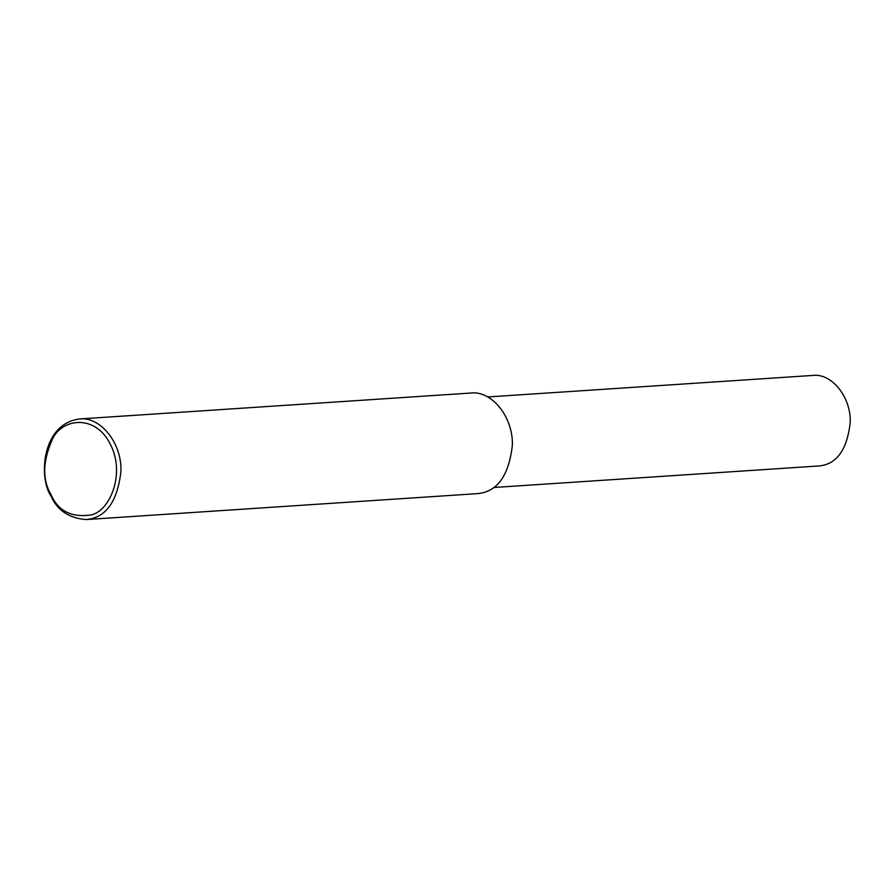 <?xml version="1.0" encoding="UTF-8"?>
<svg xmlns="http://www.w3.org/2000/svg" width="895" height="895" viewBox="0 0 895 895"><rect width="100%" height="100%" fill="white"/><g stroke="black" fill="none" stroke-linecap="round" stroke-linejoin="round"><path stroke-width="1.34" d="M50.981 495.964C38.854 479.082 40.957 424.152 79.353 418.972C99.815 416.209 121.877 442.376 120.97 471.162C117.458 501.759 105.811 517.903 86.009 519.57C68.893 518.149 57.213 510.284 50.981 495.964M50.914 494.432C42.02 479.172 42.714 460.354 52.984 437.979C64.026 417.372 96.414 415.179 110.353 444.379C125.345 472.694 110.678 510.128 91.648 514.849C71.667 517.936 58.097 511.134 50.914 494.432M79.353 418.972L470.736 393.039C491.21 390.276 513.271 416.443 512.365 445.229C508.852 475.827 497.206 491.97 477.404 493.637L86.009 519.57M487.697 396.966L812.794 375.43C831.209 372.946 851.067 396.496 850.25 422.395C847.095 449.939 836.601 464.46 818.791 465.971L493.693 487.506"/></g></svg>
